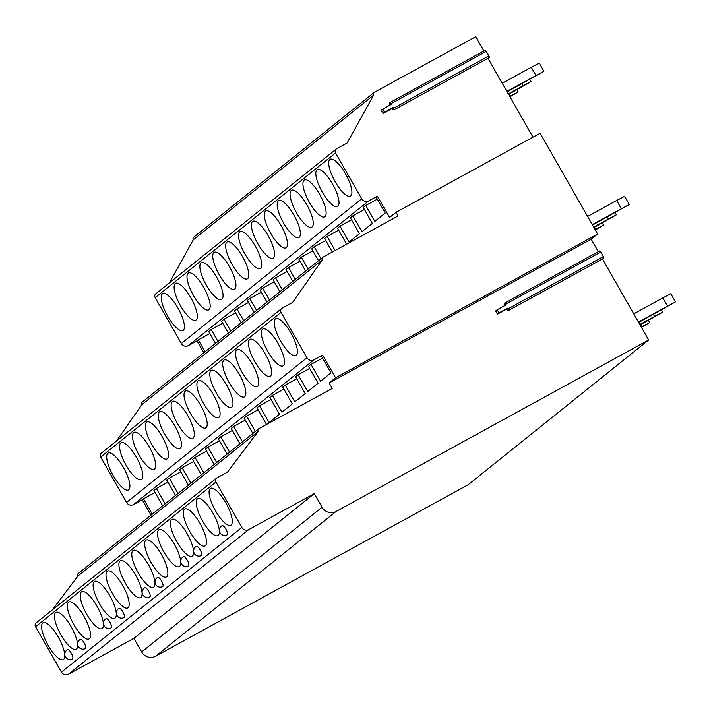<?xml version="1.0" encoding="UTF-8"?>
<svg xmlns="http://www.w3.org/2000/svg" width="711" height="711" viewBox="0 0 711 711"><rect width="100%" height="100%" fill="white"/><g stroke="black" fill="none" stroke-linecap="round" stroke-linejoin="round"><path stroke-width="1.07" d="M648.663 339.965L335.974 511.538A10.469 9.945 -128.7 0 1 322.056 507.245L314.289 493.63L248.779 529.571A5.235 4.977 -128.7 0 1 241.829 527.429L215.931 482.031A3.137 2.986 -128.7 0 1 216.588 478.148L36.208 622.854A3.137 2.986 -128.7 0 0 35.55 626.747L61.448 672.144A5.235 4.977 -128.7 0 0 68.398 674.286L133.908 638.336L141.676 651.96A10.469 9.945 -128.7 0 0 155.593 656.244L468.282 484.68L648.663 339.965L602.448 258.946M599.48 251.294A1.573 0.48 61.2 0 1 599.595 250.965A1.573 0.48 61.2 0 1 600.724 252.041L603.319 256.582A1.573 0.48 61.2 0 1 603.692 258.262L508.489 310.494A1.573 0.48 61.2 0 1 508.232 310.458L506.205 309.356L497.469 314.146L495.656 310.974L497.176 309.747L498.989 312.929L507.725 308.139L508.116 308.814A1.573 0.48 61.2 0 1 508.489 310.494M598.307 251.676L591.179 239.189L597.622 234.017L540.138 133.241L396.018 212.313L389.575 217.477L377.408 196.147L368.671 200.937A5.235 4.977 -128.7 0 1 361.712 198.796L335.565 152.945A3.137 2.986 -128.7 0 1 336.632 148.777L347.11 143.027L373.666 95.087A2.097 1.991 -128.7 0 1 374.377 92.306L475.695 36.714L483.853 51.023M487.995 58.293L532.983 137.161M485.035 50.641A1.573 0.48 61.2 0 1 485.142 50.312A1.573 0.48 61.2 0 1 486.28 51.388L488.866 55.92A1.573 0.48 61.2 0 1 489.239 57.609L394.036 109.841A1.573 0.48 61.2 0 1 393.778 109.805L391.761 108.739L383.016 113.493L381.203 110.321L382.714 109.067L384.535 112.276L383.016 113.493M52.285 609.958L77.792 576.15A2.097 1.991 -128.7 0 1 78.228 573.555L258.608 428.849A2.097 1.991 -128.7 0 1 258.884 428.662L332.25 388.41L329.149 382.962L335.592 377.79L597.622 234.017M203.799 352.727L197.027 340.853L188.291 345.644A5.235 4.977 -128.7 0 1 181.332 343.502L155.185 297.651A3.137 2.986 -128.7 0 1 155.833 293.767L336.223 149.052M169.431 282.862L193.276 239.794A2.097 1.991 -128.7 0 1 193.721 237.198L374.102 92.492M116.524 440.98L141.88 404.639A2.097 1.991 -128.7 0 1 142.316 402.053L322.705 257.346A2.097 1.991 51.3 0 0 322.261 259.933L292.603 302.433L282.125 308.183A3.137 2.986 51.3 0 0 281.058 312.342L306.948 357.74A5.235 4.977 51.3 0 0 313.906 359.882L322.643 355.091L335.592 377.79M151.016 515.164L142.262 499.806L133.526 504.597A5.235 4.977 -128.7 0 1 126.567 502.455L100.678 457.057A3.137 2.986 -128.7 0 1 101.335 453.165L281.716 308.458M197.027 340.853L198.271 339.858L205.044 351.732M217.93 341.396L211.149 329.522L208.67 331.513L215.442 343.395M230.808 331.059L224.036 319.186L221.548 321.176L228.329 333.05M243.695 320.723L236.923 308.85L234.434 310.84L241.207 322.714M256.582 310.387L249.801 298.513L247.321 300.504L254.094 312.378M269.46 300.051L262.688 288.177L260.208 290.168L266.981 302.042M282.347 289.715L275.575 277.841L273.086 279.832L279.867 291.706M295.234 279.379L288.462 267.505L285.973 269.496L292.745 281.369M308.121 269.042L301.34 257.169L298.86 259.16L305.632 271.033M320.999 258.706L314.226 246.833L311.738 248.823L318.519 260.697M335.103 250.503L327.113 236.496L324.625 238.487L332.348 252.014M345.893 244.584L346.577 244.042L337.512 228.151L340 226.16L349.057 242.042L359.455 233.706L350.399 217.815L352.878 215.824L361.943 231.706L372.342 223.37L363.277 207.479L365.765 205.488L374.83 221.37L385.229 213.033L376.163 197.143L377.408 196.147M396.018 212.313L398.089 215.948L322.972 257.16A2.097 1.991 51.3 0 0 322.705 257.346M216.588 478.148A3.137 2.986 -128.7 0 1 216.997 477.872L227.484 472.122L258.173 431.435A2.097 1.991 -128.7 0 1 258.608 428.849M591.179 239.189L329.149 382.962M384.535 112.276L393.272 107.485L391.761 108.739M389.921 105.112L389.824 102.882A1.573 0.48 61.2 0 1 389.939 102.553A1.573 0.48 61.2 0 1 391.077 103.619L391.441 104.277L382.714 109.067M393.272 107.485L393.663 108.161A1.573 0.48 61.2 0 1 394.036 109.841M198.271 339.858L209.816 333.521M365.765 205.488L377.31 199.151M352.878 215.824L364.423 209.487M340 226.16L351.545 219.823M327.113 236.496L338.658 230.16M314.226 246.833L325.771 240.496M301.34 257.169L312.884 250.832M288.462 267.505L300.006 261.168M275.575 277.841L287.12 271.504M262.688 288.177L274.233 281.84M249.801 298.513L261.346 292.177M236.923 308.85L248.468 302.513M224.036 319.186L235.581 312.849M211.149 329.522L222.694 323.185M329.895 159.468A21.037 6.443 -118.8 0 0 334.934 181.323A21.037 6.443 -118.8 0 0 350.425 196.165A21.037 6.443 -118.8 0 0 350.719 195.969A21.037 6.443 -118.8 0 0 345.688 174.124A21.037 6.443 -118.8 0 0 330.188 159.282A21.037 6.443 -118.8 0 0 329.895 159.468M317.017 169.813A21.037 6.443 -118.8 0 0 322.047 191.659A21.037 6.443 -118.8 0 0 337.538 206.501A21.037 6.443 -118.8 0 0 337.832 206.306A21.037 6.443 -118.8 0 0 332.801 184.46A21.037 6.443 -118.8 0 0 317.302 169.618A21.037 6.443 -118.8 0 0 317.017 169.813M304.13 180.15A21.037 6.443 -118.8 0 0 309.161 201.995A21.037 6.443 -118.8 0 0 324.66 216.837A21.037 6.443 -118.8 0 0 324.945 216.642A21.037 6.443 -118.8 0 0 319.914 194.796A21.037 6.443 -118.8 0 0 304.415 179.954A21.037 6.443 -118.8 0 0 304.13 180.15M291.243 190.486A21.037 6.443 -118.8 0 0 296.274 212.331A21.037 6.443 -118.8 0 0 311.774 227.173A21.037 6.443 -118.8 0 0 312.067 226.978A21.037 6.443 -118.8 0 0 307.028 205.132A21.037 6.443 -118.8 0 0 291.537 190.29A21.037 6.443 -118.8 0 0 291.243 190.486M278.356 200.822A21.037 6.443 -118.8 0 0 283.396 222.667A21.037 6.443 -118.8 0 0 298.887 237.51A21.037 6.443 -118.8 0 0 299.18 237.314A21.037 6.443 -118.8 0 0 294.15 215.469A21.037 6.443 -118.8 0 0 278.65 200.626A21.037 6.443 -118.8 0 0 278.356 200.822M265.479 211.158A21.037 6.443 -118.8 0 0 270.509 233.004A21.037 6.443 -118.8 0 0 286.009 247.846A21.037 6.443 -118.8 0 0 286.293 247.65A21.037 6.443 -118.8 0 0 281.263 225.805A21.037 6.443 -118.8 0 0 265.763 210.963A21.037 6.443 -118.8 0 0 265.479 211.158M252.592 221.494A21.037 6.443 -118.8 0 0 257.622 243.34A21.037 6.443 -118.8 0 0 273.122 258.182A21.037 6.443 -118.8 0 0 273.406 257.986A21.037 6.443 -118.8 0 0 268.376 236.141A21.037 6.443 -118.8 0 0 252.885 221.299A21.037 6.443 -118.8 0 0 252.592 221.494M239.705 231.83A21.037 6.443 -118.8 0 0 244.744 253.676A21.037 6.443 -118.8 0 0 260.235 268.518A21.037 6.443 -118.8 0 0 260.528 268.323A21.037 6.443 -118.8 0 0 255.489 246.477A21.037 6.443 -118.8 0 0 239.998 231.635A21.037 6.443 -118.8 0 0 239.705 231.83M226.827 242.167A21.037 6.443 -118.8 0 0 231.857 264.012A21.037 6.443 -118.8 0 0 247.348 278.854A21.037 6.443 -118.8 0 0 247.641 278.659A21.037 6.443 -118.8 0 0 242.611 256.813A21.037 6.443 -118.8 0 0 227.111 241.971A21.037 6.443 -118.8 0 0 226.827 242.167M213.94 252.503A21.037 6.443 -118.8 0 0 218.97 274.348A21.037 6.443 -118.8 0 0 234.47 289.19A21.037 6.443 -118.8 0 0 234.754 288.995A21.037 6.443 -118.8 0 0 229.724 267.149A21.037 6.443 -118.8 0 0 214.224 252.307A21.037 6.443 -118.8 0 0 213.94 252.503M201.053 262.839A21.037 6.443 -118.8 0 0 206.083 284.684A21.037 6.443 -118.8 0 0 221.583 299.527A21.037 6.443 -118.8 0 0 221.876 299.34A21.037 6.443 -118.8 0 0 216.837 277.486A21.037 6.443 -118.8 0 0 201.346 262.643A21.037 6.443 -118.8 0 0 201.053 262.839M188.166 273.175A21.037 6.443 -118.8 0 0 193.205 295.021A21.037 6.443 -118.8 0 0 208.696 309.863A21.037 6.443 -118.8 0 0 208.99 309.676A21.037 6.443 -118.8 0 0 203.959 287.822A21.037 6.443 -118.8 0 0 188.459 272.98A21.037 6.443 -118.8 0 0 188.166 273.175M175.288 283.511A21.037 6.443 -118.8 0 0 180.318 305.357A21.037 6.443 -118.8 0 0 195.809 320.199A21.037 6.443 -118.8 0 0 196.103 320.012A21.037 6.443 -118.8 0 0 191.072 298.158A21.037 6.443 -118.8 0 0 175.573 283.316A21.037 6.443 -118.8 0 0 175.288 283.511M162.401 293.847A21.037 6.443 -118.8 0 0 167.432 315.693A21.037 6.443 -118.8 0 0 182.931 330.535A21.037 6.443 -118.8 0 0 183.216 330.348A21.037 6.443 -118.8 0 0 178.185 308.503A21.037 6.443 -118.8 0 0 162.686 293.652A21.037 6.443 -118.8 0 0 162.401 293.847M193.276 239.794L373.666 95.087M504.375 305.801L504.277 303.535A1.573 0.48 61.2 0 1 504.383 303.206A1.573 0.48 61.2 0 1 505.521 304.272L505.912 304.957L497.176 309.747M507.725 308.139L506.205 309.356M498.989 312.929L497.469 314.146M133.908 638.336L314.289 493.63M210.269 488.564A21.037 6.443 -118.8 0 0 215.3 510.409A21.037 6.443 -118.8 0 0 230.799 525.26A21.037 6.443 -118.8 0 0 231.084 525.065A21.037 6.443 -118.8 0 0 226.054 503.219A21.037 6.443 -118.8 0 0 210.554 488.368A21.037 6.443 -118.8 0 0 210.269 488.564M197.382 498.9A21.037 6.443 -118.8 0 0 202.413 520.745A21.037 6.443 -118.8 0 0 217.913 535.596A21.037 6.443 -118.8 0 0 218.197 535.401A21.037 6.443 -118.8 0 0 213.167 513.555A21.037 6.443 -118.8 0 0 197.676 498.704A21.037 6.443 -118.8 0 0 197.382 498.9M184.496 509.236A21.037 6.443 -118.8 0 0 189.535 531.081A21.037 6.443 -118.8 0 0 205.026 545.932A21.037 6.443 -118.8 0 0 205.319 545.737A21.037 6.443 -118.8 0 0 200.28 523.891A21.037 6.443 -118.8 0 0 184.789 509.04A21.037 6.443 -118.8 0 0 184.496 509.236M171.618 519.572A21.037 6.443 -118.8 0 0 176.648 541.418A21.037 6.443 -118.8 0 0 192.139 556.269A21.037 6.443 -118.8 0 0 192.432 556.073A21.037 6.443 -118.8 0 0 187.402 534.228A21.037 6.443 -118.8 0 0 171.902 519.377A21.037 6.443 -118.8 0 0 171.618 519.572M158.731 529.908A21.037 6.443 -118.8 0 0 163.761 551.754A21.037 6.443 -118.8 0 0 179.261 566.605A21.037 6.443 -118.8 0 0 179.545 566.409A21.037 6.443 -118.8 0 0 174.515 544.564A21.037 6.443 -118.8 0 0 159.015 529.713A21.037 6.443 -118.8 0 0 158.731 529.908M145.844 540.244A21.037 6.443 -118.8 0 0 150.874 562.09A21.037 6.443 -118.8 0 0 166.374 576.941A21.037 6.443 -118.8 0 0 166.667 576.745A21.037 6.443 -118.8 0 0 161.628 554.9A21.037 6.443 -118.8 0 0 146.137 540.049A21.037 6.443 -118.8 0 0 145.844 540.244M132.957 550.581A21.037 6.443 -118.8 0 0 137.996 572.426A21.037 6.443 -118.8 0 0 153.487 587.277A21.037 6.443 -118.8 0 0 153.78 587.082A21.037 6.443 -118.8 0 0 148.75 565.236A21.037 6.443 -118.8 0 0 133.25 550.385A21.037 6.443 -118.8 0 0 132.957 550.581M120.079 560.917A21.037 6.443 -118.8 0 0 125.109 582.762A21.037 6.443 -118.8 0 0 140.609 597.613A21.037 6.443 -118.8 0 0 140.894 597.418A21.037 6.443 -118.8 0 0 135.863 575.572A21.037 6.443 -118.8 0 0 120.363 560.721A21.037 6.443 -118.8 0 0 120.079 560.917M107.192 571.253A21.037 6.443 -118.8 0 0 112.222 593.098A21.037 6.443 -118.8 0 0 127.722 607.949A21.037 6.443 -118.8 0 0 128.007 607.754A21.037 6.443 -118.8 0 0 122.976 585.908A21.037 6.443 -118.8 0 0 107.485 571.057A21.037 6.443 -118.8 0 0 107.192 571.253M94.305 581.589A21.037 6.443 -118.8 0 0 99.336 603.435A21.037 6.443 -118.8 0 0 114.835 618.286A21.037 6.443 -118.8 0 0 115.129 618.09A21.037 6.443 -118.8 0 0 110.089 596.245A21.037 6.443 -118.8 0 0 94.599 581.394A21.037 6.443 -118.8 0 0 94.305 581.589M81.418 591.925A21.037 6.443 -118.8 0 0 86.458 613.771A21.037 6.443 -118.8 0 0 101.949 628.622A21.037 6.443 -118.8 0 0 102.242 628.426A21.037 6.443 -118.8 0 0 97.211 606.581A21.037 6.443 -118.8 0 0 81.712 591.73A21.037 6.443 -118.8 0 0 81.418 591.925M68.54 602.261A21.037 6.443 -118.8 0 0 73.571 624.107A21.037 6.443 -118.8 0 0 89.071 638.958A21.037 6.443 -118.8 0 0 89.355 638.762A21.037 6.443 -118.8 0 0 84.325 616.917A21.037 6.443 -118.8 0 0 68.825 602.066A21.037 6.443 -118.8 0 0 68.54 602.261M55.654 612.598A21.037 6.443 -118.8 0 0 60.684 634.443A21.037 6.443 -118.8 0 0 76.184 649.294A21.037 6.443 -118.8 0 0 76.468 649.099A21.037 6.443 -118.8 0 0 71.438 627.253A21.037 6.443 -118.8 0 0 55.947 612.411A21.037 6.443 -118.8 0 0 55.654 612.598M42.767 622.934A21.037 6.443 -118.8 0 0 47.806 644.779A21.037 6.443 -118.8 0 0 63.297 659.63A21.037 6.443 -118.8 0 0 63.59 659.435A21.037 6.443 -118.8 0 0 58.551 637.589A21.037 6.443 -118.8 0 0 43.06 622.747A21.037 6.443 -118.8 0 0 42.767 622.934M222.125 525.642A5.235 5.235 0 0 0 220.294 533.134A5.235 5.235 0 0 0 227.165 534.823A5.235 1.6 -118.8 0 0 227.236 534.77A5.235 1.6 -118.8 0 0 225.982 529.34A5.235 1.6 -118.8 0 0 222.125 525.642A5.235 1.6 -118.8 0 0 222.054 525.687M196.36 546.315A5.235 5.235 0 0 0 194.521 553.807A5.235 5.235 0 0 0 201.391 555.495A5.235 1.6 -118.8 0 0 201.462 555.442A5.235 1.6 -118.8 0 0 200.209 550.012A5.235 1.6 -118.8 0 0 196.36 546.315A5.235 1.6 -118.8 0 0 196.289 546.368M188.406 565.867A5.235 1.6 -118.8 0 0 188.504 565.832A5.235 1.6 -118.8 0 0 188.584 565.778A5.235 1.6 -118.8 0 0 187.331 560.348A5.235 1.6 -118.8 0 0 183.474 556.651A5.235 1.6 -118.8 0 0 183.402 556.704M157.7 577.323A5.235 5.235 0 0 0 155.869 584.824A5.235 5.235 0 0 0 162.739 586.504A5.235 1.6 -118.8 0 0 162.81 586.451A5.235 1.6 -118.8 0 0 161.557 581.02A5.235 1.6 -118.8 0 0 157.7 577.323A5.235 1.6 -118.8 0 0 157.629 577.376M144.822 587.659A5.235 5.235 0 0 0 142.982 595.16A5.235 5.235 0 0 0 149.852 596.84A5.235 1.6 -118.8 0 0 149.923 596.787A5.235 1.6 -118.8 0 0 148.67 591.356A5.235 1.6 -118.8 0 0 144.822 587.659A5.235 1.6 -118.8 0 0 144.751 587.713M123.99 617.548A5.235 1.6 -118.8 0 0 124.087 617.512A5.235 1.6 -118.8 0 0 124.158 617.459A5.235 1.6 -118.8 0 0 122.905 612.029A5.235 1.6 -118.8 0 0 119.048 608.332A5.235 1.6 -118.8 0 0 118.977 608.385M111.103 627.884A5.235 1.6 -118.8 0 0 111.2 627.849A5.235 1.6 -118.8 0 0 111.272 627.795A5.235 1.6 -118.8 0 0 110.018 622.365A5.235 1.6 -118.8 0 0 106.17 618.668A5.235 1.6 -118.8 0 0 106.09 618.721M80.396 639.34A5.235 5.235 0 0 0 78.566 646.841A5.235 5.235 0 0 0 85.436 648.521A5.235 1.6 -118.8 0 0 85.507 648.468A5.235 1.6 -118.8 0 0 84.254 643.037A5.235 1.6 -118.8 0 0 80.396 639.34A5.235 1.6 -118.8 0 0 80.325 639.393M67.509 649.676A5.235 5.235 0 0 0 65.679 657.177A5.235 5.235 0 0 0 72.549 658.857A5.235 1.6 -118.8 0 0 72.62 658.804A5.235 1.6 -118.8 0 0 71.367 653.373A5.235 1.6 -118.8 0 0 67.509 649.676A5.235 1.6 -118.8 0 0 67.438 649.73M77.792 576.15L258.173 431.435M142.262 499.806L143.506 498.802L152.261 514.16M165.148 503.823L156.384 488.466L153.905 490.466L162.659 505.823M178.034 493.487L169.271 478.13L166.783 480.129L175.546 495.487M190.912 483.151L182.158 467.794L179.67 469.793L188.433 485.151M203.799 472.815L195.045 457.457L192.557 459.457L201.32 474.815M216.686 462.479L207.923 447.121L205.443 449.121L214.198 464.479M229.573 452.143L220.81 436.785L218.321 438.785L227.085 454.142M242.451 441.807L233.697 426.449L231.208 428.449L239.971 443.806M255.338 431.47L246.575 416.113L244.095 418.112L252.849 433.47M322.643 355.091L321.399 356.087L330.979 372.884L320.581 381.229L311 364.432L308.512 366.423L318.093 383.22L307.694 391.565L298.113 374.768L295.634 376.759L305.215 393.556L294.816 401.902L285.235 385.104L282.747 387.095L292.328 403.892L281.929 412.238L272.349 395.44L269.86 397.431L279.441 414.229L269.042 422.574L259.462 405.777L256.973 407.776L266.509 424.485M143.506 498.802L155.051 492.474M311 364.432L322.545 358.095M298.113 374.768L309.658 368.431M285.235 385.104L296.78 378.767M272.349 395.44L283.893 389.104M259.462 405.777L271.007 399.44M246.575 416.113L258.12 409.776M233.697 426.449L245.242 420.112M220.81 436.785L232.355 430.457M207.923 447.121L219.468 440.793M195.045 457.457L206.581 451.13M182.158 467.794L193.703 461.466M169.271 478.13L180.816 471.802M156.384 488.466L167.929 482.138M275.397 318.875A21.037 6.443 -118.8 0 0 280.427 340.72A21.037 6.443 -118.8 0 0 295.918 355.571A21.037 6.443 -118.8 0 0 296.211 355.376A21.037 6.443 -118.8 0 0 291.181 333.53A21.037 6.443 -118.8 0 0 275.681 318.679A21.037 6.443 -118.8 0 0 275.397 318.875M262.51 329.211A21.037 6.443 -118.8 0 0 267.54 351.056A21.037 6.443 -118.8 0 0 283.04 365.907A21.037 6.443 -118.8 0 0 283.325 365.712A21.037 6.443 -118.8 0 0 278.294 343.866A21.037 6.443 -118.8 0 0 262.794 329.015A21.037 6.443 -118.8 0 0 262.51 329.211M249.623 339.547A21.037 6.443 -118.8 0 0 254.654 361.392A21.037 6.443 -118.8 0 0 270.153 376.243A21.037 6.443 -118.8 0 0 270.447 376.048A21.037 6.443 -118.8 0 0 265.407 354.202A21.037 6.443 -118.8 0 0 249.917 339.351A21.037 6.443 -118.8 0 0 249.623 339.547M236.736 349.883A21.037 6.443 -118.8 0 0 241.776 371.729A21.037 6.443 -118.8 0 0 257.266 386.58A21.037 6.443 -118.8 0 0 257.56 386.384A21.037 6.443 -118.8 0 0 252.529 364.539A21.037 6.443 -118.8 0 0 237.03 349.688A21.037 6.443 -118.8 0 0 236.736 349.883M223.858 360.219A21.037 6.443 -118.8 0 0 228.889 382.065A21.037 6.443 -118.8 0 0 244.38 396.916A21.037 6.443 -118.8 0 0 244.673 396.72A21.037 6.443 -118.8 0 0 239.643 374.875A21.037 6.443 -118.8 0 0 224.143 360.024A21.037 6.443 -118.8 0 0 223.858 360.219M210.971 370.555A21.037 6.443 -118.8 0 0 216.002 392.401A21.037 6.443 -118.8 0 0 231.502 407.252A21.037 6.443 -118.8 0 0 231.786 407.056A21.037 6.443 -118.8 0 0 226.756 385.211A21.037 6.443 -118.8 0 0 211.256 370.36A21.037 6.443 -118.8 0 0 210.971 370.555M198.085 380.892A21.037 6.443 -118.8 0 0 203.115 402.737A21.037 6.443 -118.8 0 0 218.615 417.588A21.037 6.443 -118.8 0 0 218.908 417.393A21.037 6.443 -118.8 0 0 213.869 395.547A21.037 6.443 -118.8 0 0 198.378 380.696A21.037 6.443 -118.8 0 0 198.085 380.892M185.198 391.228A21.037 6.443 -118.8 0 0 190.237 413.073A21.037 6.443 -118.8 0 0 205.728 427.924A21.037 6.443 -118.8 0 0 206.021 427.729A21.037 6.443 -118.8 0 0 200.991 405.883A21.037 6.443 -118.8 0 0 185.491 391.032A21.037 6.443 -118.8 0 0 185.198 391.228M172.32 401.564A21.037 6.443 -118.8 0 0 177.35 423.409A21.037 6.443 -118.8 0 0 192.85 438.26A21.037 6.443 -118.8 0 0 193.134 438.065A21.037 6.443 -118.8 0 0 188.104 416.219A21.037 6.443 -118.8 0 0 172.604 401.368A21.037 6.443 -118.8 0 0 172.32 401.564M159.433 411.9A21.037 6.443 -118.8 0 0 164.463 433.746A21.037 6.443 -118.8 0 0 179.963 448.597A21.037 6.443 -118.8 0 0 180.247 448.401A21.037 6.443 -118.8 0 0 175.217 426.556A21.037 6.443 -118.8 0 0 159.726 411.705A21.037 6.443 -118.8 0 0 159.433 411.9M146.546 422.236A21.037 6.443 -118.8 0 0 151.576 444.082A21.037 6.443 -118.8 0 0 167.076 458.933A21.037 6.443 -118.8 0 0 167.369 458.737A21.037 6.443 -118.8 0 0 162.33 436.892A21.037 6.443 -118.8 0 0 146.839 422.05A21.037 6.443 -118.8 0 0 146.546 422.236M133.659 432.572A21.037 6.443 -118.8 0 0 138.698 454.418A21.037 6.443 -118.8 0 0 154.189 469.269A21.037 6.443 -118.8 0 0 154.483 469.073A21.037 6.443 -118.8 0 0 149.452 447.228A21.037 6.443 -118.8 0 0 133.952 432.386A21.037 6.443 -118.8 0 0 133.659 432.572M120.781 442.909A21.037 6.443 -118.8 0 0 125.811 464.754A21.037 6.443 -118.8 0 0 141.311 479.605A21.037 6.443 -118.8 0 0 141.596 479.41A21.037 6.443 -118.8 0 0 136.565 457.564A21.037 6.443 -118.8 0 0 121.066 442.722A21.037 6.443 -118.8 0 0 120.781 442.909M107.894 453.245A21.037 6.443 -118.8 0 0 112.925 475.09A21.037 6.443 -118.8 0 0 128.424 489.941A21.037 6.443 -118.8 0 0 128.709 489.746A21.037 6.443 -118.8 0 0 123.678 467.9A21.037 6.443 -118.8 0 0 108.188 453.058A21.037 6.443 -118.8 0 0 107.894 453.245M141.88 404.639L322.261 259.933M667.478 306.077L662.812 297.9L670.793 293.723L675.45 301.891L638.425 322.012M633.759 313.844L662.812 297.9M675.45 301.891L638.674 322.456M621.298 208.661L616.641 200.484L624.613 196.307L629.279 204.475L592.254 224.596M587.588 216.428L616.641 200.484M592.503 225.04L629.279 204.475M535.934 75.455L531.277 67.287L539.249 63.101L543.906 71.278L506.881 91.399M502.224 83.231L531.277 67.287M543.906 71.278L507.139 91.843M661.31 310.032L662.563 312.227L654.591 316.413L653.427 314.36M654.591 316.413L639.847 324.5M662.563 312.227L640.096 324.945M615.139 212.616L616.393 214.811L608.42 218.997L607.247 216.953M608.42 218.997L593.667 227.085M593.916 227.529L616.393 214.811M529.775 79.419L531.028 81.614L523.047 85.791L521.883 83.747M523.047 85.791L508.303 93.888M531.028 81.614L508.552 94.332M648.432 320.368L649.685 322.563L641.704 326.749L640.54 324.696M641.704 326.749L641.26 326.989M641.5 327.398L649.685 322.563M602.253 222.952L603.506 225.147L595.534 229.333L594.369 227.289M595.534 229.333L595.089 229.573M595.32 229.982L603.506 225.147M516.888 89.755L518.141 91.95L510.169 96.127L508.996 94.083M510.169 96.127L509.725 96.376M509.956 96.785L518.141 91.95M486.28 51.388L391.077 103.619M488.866 55.92L393.663 108.161M188.291 345.644L368.671 200.937M181.332 343.502L361.712 198.796M155.185 297.651L335.565 152.945M600.724 252.041L505.521 304.272M603.319 256.582L508.116 308.814M155.593 656.244L335.974 511.538M141.676 651.96L322.056 507.245M68.398 674.286L248.779 529.571M61.448 672.144L241.829 527.429M35.55 626.747L215.931 482.031M133.526 504.597L313.906 359.882M126.567 502.455L306.948 357.74M100.678 457.057L281.058 312.342M389.939 102.553L485.142 50.312M504.383 303.206L599.595 250.965M183.474 556.651A5.235 5.235 0 0 0 181.643 564.143A5.235 5.235 0 0 0 188.504 565.832M119.048 608.332A5.235 5.235 0 0 0 117.217 615.833A5.235 5.235 0 0 0 124.087 617.512M106.17 618.668A5.235 5.235 0 0 0 104.33 626.169A5.235 5.235 0 0 0 111.2 627.849"/></g></svg>
